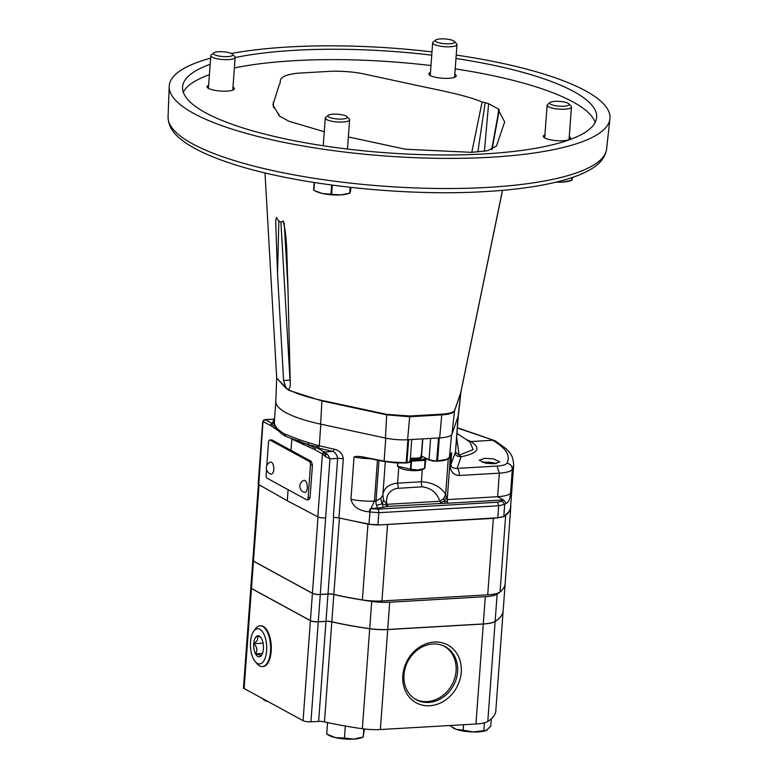 <?xml version="1.0" encoding="UTF-8"?>
<svg xmlns="http://www.w3.org/2000/svg" width="778" height="778" viewBox="0 0 778 778"><rect width="100%" height="100%" fill="white"/><g stroke="black" fill="none" stroke-linecap="round" stroke-linejoin="round"><path stroke-width="1.17" d="M208.63 85.269A13.732 3.355 4.2 0 0 206.997 86.689A13.732 3.355 4.2 0 0 226.972 91.123A13.732 3.355 4.2 0 0 234.382 88.702A13.732 3.355 4.2 0 0 232.972 87.058M544.931 134.876A13.732 3.355 4.2 0 0 543.297 136.296A13.732 3.355 4.2 0 0 563.272 140.73A13.732 3.355 4.2 0 0 570.682 138.309A13.732 3.355 4.2 0 0 569.272 136.665M430.467 72.442A13.732 3.355 4.2 0 0 428.834 73.861A13.732 3.355 4.2 0 0 448.809 78.296A13.732 3.355 4.2 0 0 456.219 75.874A13.732 3.355 4.2 0 0 454.809 74.221M234.382 67.939A207.59 50.774 -175.8 0 1 293.889 60.703A207.59 50.774 -175.8 0 1 430.973 65.566M455.208 68.863A207.59 50.774 -175.8 0 1 595.16 122.428M235.141 57.553A207.59 50.774 -175.8 0 1 294.658 50.327A207.59 50.774 -175.8 0 1 431.732 55.18M455.966 58.476A207.59 50.774 -175.8 0 1 596.638 117.313A207.59 50.774 -175.8 0 1 484.558 153.908A207.59 50.774 -175.8 0 1 182.567 86.912A207.59 50.774 -175.8 0 1 210.167 64.321M278.641 113.763L278.621 114.667L272.893 104.913L279.214 84.86C282.161 81.671 275.227 75.933 297.361 73.22L332.576 71.187C344.878 71.148 355.381 72.091 364.075 74.017L406.495 83.139C431.002 88.77 462.327 93.837 482.097 101.996L471.789 152.332M456.219 55.063A220.971 54.052 -175.8 0 1 609.933 118.771A220.971 54.052 -175.8 0 1 490.675 157.244A220.971 54.052 -175.8 0 1 169.205 86.407A220.971 54.052 -175.8 0 1 210.624 58.136M231.387 53.468A220.971 54.052 -175.8 0 1 288.531 46.981A220.971 54.052 -175.8 0 1 431.975 51.863M275.859 401.302A91.532 22.387 4.2 0 0 320.614 424.107A91.775 22.445 4.2 0 1 275.82 401.477L276.696 378.059L286.11 388.407L283.6 380.51L277.532 273.846L275.694 221.574L276.462 217.276C278.592 221.769 280.848 223.004 283.231 220.962C287.724 239.488 286.664 260.445 287.743 279.419L290.291 384.167C290.243 387.395 289.435 389.126 287.87 389.37C296.019 393.58 307.368 397.257 321.917 400.417L386.724 414.353L409.782 415.997L441.846 414.139C449.412 413.604 453.671 412.369 454.605 410.434L460.712 392.9A5.854 5.67 18.9 0 1 460.79 392.384L502.471 190.347M407.604 439.745L409.695 416.745L386.705 414.859L321.898 400.923L320.614 424.117L385.421 438.053A22.941 5.611 4.2 0 0 407.604 439.745L439.658 437.897A22.941 5.611 4.2 0 0 451.969 434.202L458.154 416.162A91.775 22.445 4.2 0 0 458.436 414.937L460.984 391.665L502.539 190.347M482.097 101.996L485.132 102.725L477.877 151.973M499.359 109.941L499.058 110.33L498.708 109.192L488.613 103.688L485.132 102.725M499.058 110.33L499.048 111.235L499.058 110.33M278.932 114.22L278.971 115.805L278.621 114.667L278.971 115.805L289.076 121.31L324.27 131.725M348.359 136.947L405.445 149.23L471.624 152.342L487.748 150.679L496.452 146.04L504.65 121.932L499.048 111.235L492.085 149.434M183.277 92.183A207.59 50.774 -175.8 0 1 209.408 74.707M287.909 389.37L286.11 388.407M454.605 410.434L454.605 410.424A5.854 5.67 18.9 0 0 454.527 410.94C453.555 413.079 449.295 414.402 441.748 414.888L409.695 416.745A5.854 2.694 86.7 0 1 409.782 415.997M321.917 400.417A5.854 2.811 102.1 0 1 321.898 400.923L288.619 390.264L276.686 378.098M283.6 380.51L290.009 380.141L290.223 381.463M280.907 221.963L290.009 380.141A5.854 1.585 -3.3 0 0 290.194 380.102M425.362 460.294L425.712 458.475A13.722 3.355 -175.8 0 1 418.331 460.771L425.08 460.382A15.696 3.841 -175.8 0 0 425.362 460.294L424.817 468.405L421.977 469.659A11.884 2.908 -175.8 0 1 416.726 470.632A11.884 2.908 -175.8 0 1 400.437 468.084L397.432 466.168L397.665 463.027M410.162 460.916L411.056 461.121A15.696 3.841 -175.8 0 0 411.572 461.159L410.979 469.241L417.65 470.009L424.487 468.463L425.08 460.382M410.979 469.241A15.696 3.841 -175.8 0 1 410.463 469.202L411.056 461.121M397.908 463.036L397.665 466.294L410.463 469.202M425.585 458.106A13.722 3.355 -175.8 0 1 410.249 459.798M411.572 461.159L418.331 460.771A13.722 3.355 -175.8 0 1 410.191 460.557M424.487 468.463A15.696 3.841 -175.8 0 0 424.769 468.375L425.936 458.582M214.495 54.684A9.764 2.392 4.2 0 0 226.554 56.658A9.764 2.392 4.2 0 0 232.622 54.265A9.764 2.392 4.2 0 0 231.805 53.682A9.764 2.392 4.2 0 0 222.168 51.727A9.764 2.392 4.2 0 0 213.775 52.885A9.764 2.392 4.2 0 0 214.495 54.684M232.622 54.265L234.81 56.658A12.205 2.986 -175.8 0 1 235.151 57.436A12.205 2.986 -175.8 0 1 225.746 59.643A12.205 2.986 -175.8 0 1 212.161 57.164A12.205 2.986 -175.8 0 1 210.809 55.646A12.205 2.986 -175.8 0 1 211.256 54.927L213.775 52.885M436.332 41.847A9.764 2.392 4.2 0 0 448.391 43.831A9.764 2.392 4.2 0 0 454.449 41.438A9.764 2.392 4.2 0 0 453.642 40.845A9.764 2.392 4.2 0 0 443.995 38.9A9.764 2.392 4.2 0 0 435.612 40.057A9.764 2.392 4.2 0 0 436.332 41.847M454.449 41.438L456.647 43.821A12.205 2.986 -175.8 0 1 456.987 44.609A12.205 2.986 -175.8 0 1 447.583 46.816A12.205 2.986 -175.8 0 1 433.998 44.336A12.205 2.986 -175.8 0 1 432.646 42.819A12.205 2.986 -175.8 0 1 433.093 42.09L435.612 40.057M550.795 104.291A9.764 2.392 4.2 0 0 562.854 106.265A9.764 2.392 4.2 0 0 568.922 103.873A9.764 2.392 4.2 0 0 568.105 103.289A9.764 2.392 4.2 0 0 558.468 101.335A9.764 2.392 4.2 0 0 550.075 102.492A9.764 2.392 4.2 0 0 550.795 104.291M568.922 103.873L571.11 106.255A12.205 2.986 -175.8 0 1 571.451 107.043A12.205 2.986 -175.8 0 1 562.047 109.251A12.205 2.986 -175.8 0 1 548.461 106.771A12.205 2.986 -175.8 0 1 547.109 105.254A12.205 2.986 -175.8 0 1 547.556 104.534L550.075 102.492M572.083 177.588L571.879 180.282L572.54 177.433M556.883 181.964L562.406 182.11L571.529 180.399L571.723 177.705M556.124 182.149A18.302 4.473 4.2 0 0 562.406 182.11A18.302 4.473 4.2 0 0 569.214 181.089L571.529 180.399A20.948 5.125 4.2 0 0 571.879 180.282M328.968 117.118A9.764 2.392 4.2 0 0 341.017 119.092A9.764 2.392 4.2 0 0 347.085 116.71A9.764 2.392 4.2 0 0 346.268 116.117A9.764 2.392 4.2 0 0 336.631 114.162A9.764 2.392 4.2 0 0 328.238 115.319A9.764 2.392 4.2 0 0 328.968 117.118M347.085 116.71L349.273 119.092A12.205 2.986 -175.8 0 1 349.614 119.87A12.205 2.986 -175.8 0 1 340.21 122.078A12.205 2.986 -175.8 0 1 326.624 119.598A12.205 2.986 -175.8 0 1 325.272 118.081A12.205 2.986 -175.8 0 1 325.719 117.361L328.238 115.319M314.137 182.49L313.573 190.172A20.948 5.125 4.2 0 0 313.719 190.26A20.948 5.125 4.2 0 0 313.874 190.338L322.335 193.469L330.971 194.218L331.652 185.047M314.438 182.548L313.874 190.338M350.47 187.362L350.051 193.119L351.063 187.43M332.303 185.135L331.632 194.267L340.579 194.938L349.692 193.226L350.129 187.323M315.051 190.902L316.665 191.66A18.302 4.473 4.2 0 0 322.335 193.469A18.302 4.473 4.2 0 0 340.579 194.938A18.302 4.473 4.2 0 0 347.377 193.917L349.692 193.226A20.948 5.125 4.2 0 0 350.051 193.119M330.971 194.218A20.948 5.125 4.2 0 0 331.632 194.267M271.123 474.113A6.03 2.772 -93.3 0 0 273.817 468.473A6.03 2.772 -93.3 0 0 270.929 462.083A6.03 2.772 -93.3 0 0 270.248 462.171A6.302 6.302 0 0 0 270.939 474.074A6.03 2.772 -93.3 0 0 271.123 474.113M304.091 492.202A6.03 2.772 -93.3 0 0 304.431 492.338A6.03 2.772 -93.3 0 0 307.3 487.514A6.03 2.772 -93.3 0 0 304.947 480.532A6.03 2.772 -93.3 0 0 303.741 480.444A6.302 6.302 0 0 0 304.431 492.338M482.516 462.472A9.968 2.441 -175.8 0 1 487.368 462.21A9.968 2.441 -175.8 0 1 496.452 463.552M253.677 631.289L255.495 628.741A20.442 9.404 86.7 0 1 260.105 625.784L260.786 625.765A20.422 9.394 86.7 0 1 263.304 626.407A20.422 9.394 86.7 0 1 271.308 648.337A20.422 9.394 86.7 0 1 263.139 666.532L262.458 666.59A20.442 9.404 86.7 0 1 259.726 665.958A20.442 9.404 86.7 0 1 257.547 664.179L255.447 661.864A17.631 8.111 -93.3 0 0 257.333 663.401A17.631 8.111 -93.3 0 0 266.65 650.739A17.631 8.111 -93.3 0 0 259.833 629.285A17.631 8.111 -93.3 0 0 253.677 631.289A17.631 8.111 -93.3 0 0 250.477 646.81A17.631 8.111 -93.3 0 0 255.447 661.864M260.105 625.784A20.442 9.404 86.7 0 1 262.624 626.426A20.442 9.404 86.7 0 1 270.637 648.375A20.442 9.404 86.7 0 1 262.458 666.59M262.497 653.471L255.515 653.88A10.571 4.862 -93.3 0 0 257.829 656.564A10.571 4.862 -93.3 0 0 260.348 656.515L260.105 655.066L255.515 653.88C257.703 650.34 257.119 646.946 253.745 643.707C257.547 641.043 258.568 638.534 256.818 636.171L260.377 636.949M429.699 705.763A32.948 28.125 118.6 0 0 461.247 672.211A32.948 28.125 118.6 0 0 434.377 642.035A32.948 28.125 118.6 0 0 402.829 675.596A32.948 28.125 118.6 0 0 429.699 705.763M428.649 702.456A30.235 25.8 118.6 0 0 456.482 678.085A30.235 25.8 118.6 0 0 444.141 646.11A30.235 25.8 118.6 0 0 432.938 643.99A30.235 25.8 118.6 0 0 405.523 666.95A30.235 25.8 118.6 0 0 415.219 699.13A30.235 25.8 118.6 0 0 428.649 702.456M484.811 458.31L493.32 458.855L499.777 461.889L494.205 463.795L485.705 463.25L479.248 460.216L484.811 458.31M414.538 698.683A30.138 25.723 118.6 0 0 427.219 701.581A30.138 25.723 118.6 0 0 454.838 677.745A30.138 25.723 118.6 0 0 443.392 645.769M269.684 439.988L271.979 439.969L311.278 461.403L312.455 464.962L310.062 497.531L308.856 499.729L306.931 499.846A2.927 1.352 -93.3 0 0 308.098 497.648L310.49 465.079A2.927 1.352 -93.3 0 0 309.362 461.51L270.063 440.076A2.927 1.352 -93.3 0 0 269.684 439.988A2.927 1.352 -93.3 0 0 268.517 442.176L266.796 465.633M266.514 469.504L266.125 474.755A2.927 1.352 -93.3 0 0 267.253 478.314L306.551 499.748A2.927 1.352 -93.3 0 0 306.931 499.846M291.818 439.084L290.962 450.725M275.82 401.847L274.284 422.765L275.295 426.665L271.133 424.136A1.955 1.692 117.8 0 0 270.53 425.498L278.047 430.565M288.103 489.683L287.286 500.76L258.773 484.606L262.935 422.512L263.382 421.734L270.53 425.498M287.286 500.76L317.803 516.806A5.854 1.43 4.2 0 0 325.632 517.944L320.293 594.421A5.854 1.43 -175.8 0 1 312.416 593.264L253.472 561.113A5.854 1.43 -175.8 0 1 252.821 560.384L258.403 484.354M318.124 448.002L316.685 447.671L317.862 445.454L319.262 445.775A1.955 0.924 -77 0 1 318.124 448.002L333.042 451.444L334.19 449.217C339.587 450.501 342.621 453.71 343.283 458.835L338.945 517.924A5.854 1.43 4.2 0 0 333.305 517.496L337.642 458.407C336.952 454.974 335.415 452.65 333.042 451.444L324.29 451.95L327.762 454.556L329.969 458.845L325.7 456.754L322.423 453.934L323.035 452.572L324.29 451.95L316.685 447.671A1.955 1.644 -60.6 0 0 315.43 448.293A1.955 1.644 119.4 0 0 314.818 449.655L291.633 439.006M494.011 518.304L503.784 516.748L508.851 511.807L503.813 516.475L497.794 517.778L377.914 525.014L494.011 518.304A24.41 5.971 -175.8 0 1 493.34 518.342L387.561 524.46A24.41 5.971 -175.8 0 1 386.87 524.498M377.914 525.014L368.996 524.343L377.943 524.703L378.828 512.702L369.9 511.973A2.927 1.381 -77 0 1 371.612 508.637L370.989 508.491L374.451 501.061L377.447 460.168M338.945 517.924L368.996 524.343M274.537 419.206A1.955 1.896 20.8 0 1 274.012 419.235L265.133 419.556L263.431 420.266L262.692 422.191L258.16 483.897A5.854 1.43 4.2 0 0 258.773 484.606M508.851 511.807L508.861 511.807A146.449 35.817 4.2 0 0 510.592 507.023L513.675 465.011L512.303 469.435C510.952 471.4 506.624 472.645 499.34 473.17L459.292 475.484C453.36 474.998 450.297 471.458 450.102 464.874L450.88 464.641C451.25 467.267 453.311 468.512 457.075 468.385A5.854 2.694 86.7 0 1 459.292 475.484M466.216 439.482L470.865 441.544L492.746 440.28C506.108 448.196 510.854 455.84 506.974 463.192C510.407 463.941 512.187 466.012 512.303 469.435L510.562 493.106C509.979 499.233 508.53 502.598 506.206 503.181L504.708 504.377L498.679 505.768L378.828 512.702A2.927 1.352 86.7 0 0 377.719 509.152L371.612 508.637M378.225 508.073L370.989 508.491A2.927 1.381 -77 0 0 369.278 511.827C359.008 510.961 352.891 506.779 350.936 499.281A24.41 5.971 4.2 0 0 374.451 501.061L376.007 500.974A5.854 2.694 -93.3 0 0 376.484 505.36A5.854 2.694 -93.3 0 0 378.225 508.073L388.407 506.371A5.854 2.694 86.7 0 1 387.59 505.593L383.642 500.205L381.998 503.843L383.321 507.217M354.039 457.094C355.322 456.209 358.172 456.141 362.597 456.881L362.927 458.349L354.039 457.094L350.936 499.281M325.632 517.944L329.969 458.845L337.642 458.407A5.854 1.43 -175.8 0 1 343.283 458.835M510.728 505.204A146.449 35.817 -175.8 0 1 510.776 507.013L505.155 583.51A146.449 35.817 -175.8 0 1 500.05 591.951A24.41 5.971 -175.8 0 1 487.718 594.839L381.94 600.956A24.41 5.971 -175.8 0 1 362.383 599.906A146.449 35.817 -175.8 0 1 333.83 594.45A5.854 1.43 4.2 0 0 327.995 593.974L320.293 594.421M398.803 467.043L397.616 483.138L395.156 483.41C387.629 485.132 383.535 489.012 382.864 495.08L383.642 500.205M271.133 424.136L273.807 423.067L275.859 428.979M265.249 419.741L274.012 419.235L272.407 423.514L265.249 419.741L263.985 420.363L263.382 421.734M273.807 423.067L274.469 421.783M302.953 442.672L285.701 436.361L284.447 433.91L298.927 439.531L299.423 441.437L308.545 444.802L302.642 442.75L303.264 444.715M274.488 424.311L276.151 427.112C276.637 428.377 279.409 430.642 284.447 433.91M276.151 427.112L276.832 429.116M275.713 427.083L276.647 428.892C280.381 432.86 283.367 435.33 285.584 436.302M309.051 447.087L308.545 444.802L317.443 446.873M315.43 448.293L308.545 444.802L307.874 442.517L317.862 445.454M263.985 420.363L263.372 420.519L263.985 420.363M298.927 439.531L307.874 442.517M323.035 452.572L325.321 454.303L325.7 456.754M325.321 454.303L327.762 454.556M457.046 433.492L469.834 441.836L473.18 449.645L459.078 455.198L456.725 437.926M439.298 437.917L437.615 460.8L446.134 459.565L449.908 457.308L451.639 452.728L450.88 464.641L455.47 452.047L461.091 456.725C478.207 453.302 481.465 448.245 470.865 441.544L468.181 440.854M458.086 416.366L455.47 452.047L458.378 415.306M388.407 506.371L444.812 503.24L444.608 501.022L447.447 501.82A2.927 1.352 86.7 0 0 448.322 503.181L503.619 499.982L502.15 501.149L497.57 502.218L377.719 509.152M444.812 503.24L448.322 503.181M510.562 493.106C509.211 495.032 504.893 496.228 497.609 496.714L503.619 499.982L506.206 503.181M441.311 503.308L440.494 502.53L444.608 501.022L446.339 497.045L447.214 499.632A2.927 1.352 -93.3 0 0 447.447 501.82M506.974 463.192C505.924 464.738 502.637 465.701 497.123 466.071L499.34 473.17L497.609 496.714L447.214 499.632L450.413 456.025M370.435 458.787L362.927 458.349M455.023 452.621C455.354 455.373 457.376 456.744 461.091 456.725L457.075 468.385L497.123 466.071M387.59 505.593L381.998 503.843L376.484 505.36M444.608 501.022L443.693 498.591L439.803 501.265L386.899 504.329C385.538 496.15 388.708 490.85 396.42 488.428L422.133 486.814C431.236 488.03 437.129 492.853 439.803 501.265A5.854 2.694 -93.3 0 0 440.494 502.53M443.693 498.591L445.668 494.302L446.339 497.045M457.445 428.017L495.022 440.747L506.118 448.789C509.289 452.718 512.916 453.905 513.675 465.011M362.597 456.881L384.099 461.111L395.068 462.511L406.204 462.609L407.886 439.735M430.604 438.422L429.038 459.788L432.558 461.023L436.614 461.189L429.038 459.788L421.53 456.122L422.794 438.87M384.313 461.5L395.049 462.871L405.951 462.968L409.821 461.967L409.51 460.926M448.254 459.01L445.668 494.302C440.504 486.581 432.422 482.399 421.413 481.757L422.318 469.513M445.697 459.944L436.73 461.189M409.335 462.365L406.067 462.959M381.998 503.843L380.792 498.328L382.864 495.08L385.314 461.704M378.983 460.469L376.007 500.974L380.792 498.328M510.776 507.013A146.449 35.817 -175.8 0 1 505.661 515.454A24.41 5.971 -175.8 0 1 504.679 516.086M505.155 583.597L503.152 610.837A146.449 35.817 -175.8 0 1 495.139 621.389A24.41 5.971 -175.8 0 1 483.294 623.937L387.707 629.46A24.41 5.971 -175.8 0 1 369.706 628.643A146.449 35.817 -175.8 0 1 331.827 621.778A5.854 1.43 4.2 0 0 325.982 621.311L318.28 621.758A5.854 1.43 -175.8 0 1 310.412 620.591L251.469 588.44A5.854 1.43 -175.8 0 1 250.817 587.711L252.811 560.471A5.854 1.43 4.2 0 0 252.811 560.471A5.854 1.43 4.2 0 0 253.463 561.201L312.416 593.361A5.854 1.43 4.2 0 0 320.283 594.518L327.985 594.071A5.854 1.43 -175.8 0 1 333.82 594.548A146.449 35.817 4.2 0 0 371.699 601.404A24.41 5.971 4.2 0 0 389.71 602.221L485.297 596.697A24.41 5.971 4.2 0 0 497.142 594.149A146.449 35.817 4.2 0 0 505.155 583.597A146.449 35.817 4.2 0 0 505.155 583.558M250.817 587.76A5.854 1.43 4.2 0 0 250.808 587.808A5.854 1.43 4.2 0 0 251.459 588.538L310.403 620.688A5.854 1.43 4.2 0 0 318.28 621.846L325.982 621.408A5.854 1.43 -175.8 0 1 331.817 621.875A146.449 35.817 4.2 0 0 369.696 628.741A24.41 5.971 4.2 0 0 387.707 629.558L483.294 624.024A24.41 5.971 4.2 0 0 495.129 621.486A146.449 35.817 4.2 0 0 503.142 610.934A146.449 35.817 4.2 0 0 503.152 610.886M503.142 610.934L495.8 710.917A146.449 35.817 -175.8 0 1 487.787 721.469A24.41 5.971 -175.8 0 1 475.951 724.007L380.364 729.54A24.41 5.971 -175.8 0 1 362.354 728.723A146.449 35.817 -175.8 0 1 324.475 721.858A5.854 1.43 4.2 0 0 318.64 721.391L310.937 721.828A5.854 1.43 -175.8 0 1 303.06 720.671L244.117 688.52A5.854 1.43 -175.8 0 1 243.465 687.791L250.808 587.808M263.081 643.163L253.745 643.707A10.571 4.862 -93.3 0 0 255.515 653.88M260.348 656.515A10.571 4.862 -93.3 0 0 260.611 656.331A10.571 4.862 -93.3 0 0 263.411 648.978A10.571 4.862 -93.3 0 0 261.651 638.806A10.571 4.862 -93.3 0 0 259.453 636.19A10.571 4.862 -93.3 0 0 256.818 636.171A10.571 4.862 -93.3 0 0 253.745 643.707M463.552 724.726L463.153 730.163L456.141 729.307L449.665 725.534M484.441 722.811L483.867 730.62L473.394 731.972L463.153 730.163M491.326 718.814L490.782 726.195L486.231 730.484A18.302 4.473 4.2 0 0 486.328 730.445M487.203 729.988L483.867 730.62M453.156 727.926A18.302 4.473 4.2 0 0 453.389 728.072A18.302 4.473 4.2 0 0 456.141 729.307A18.302 4.473 -175.8 0 0 473.394 731.972A18.302 4.473 4.2 0 0 486.231 730.484M261.136 697.798L268.653 701.902A18.302 4.473 4.2 0 1 264.462 700.2L263.061 699.364M326.711 734.033L328.763 735.278A18.302 4.473 4.2 0 0 335.464 737.632L326.711 734.033L327.557 722.548M344.45 738.059L335.464 737.632A18.302 4.473 -175.8 0 0 353.708 739.1L344.45 738.059L345.335 726.03M364.396 728.986L363.19 736.98L353.708 739.1A18.302 4.473 4.2 0 0 361.614 737.69L363.258 737.009L363.783 728.908M273.273 102.181L273.593 107.704M606.607 149.094C605.226 157.351 599.974 164.061 590.833 169.244C584.57 172.988 576.692 176.285 567.23 179.144C546.059 185.475 518.848 189.618 485.608 191.563C402.401 196.776 291.983 184.405 228.703 162.66C207.308 155.522 191.32 147.684 180.749 139.145C172.453 132.688 168.223 125.268 168.067 116.895A219.873 53.779 4.2 0 0 487.932 187.381A219.873 53.779 4.2 0 0 606.607 149.094L609.933 118.771M458.154 416.162L460.712 392.9L454.527 410.94L451.969 434.202M439.658 437.897L441.748 414.888A5.854 2.694 86.7 0 1 441.846 414.139M385.421 438.053L386.705 414.859A5.854 2.811 102.1 0 0 386.724 414.353M277.532 273.846L278.845 220.942M498.708 109.192L497.891 115.815M484.422 151.282L488.613 103.688M410.376 457.96A9.151 2.237 4.2 0 0 421.287 456.56L420.567 456.025M421.306 456.355A9.881 2.422 -175.8 0 1 419.702 458.66A9.881 2.422 -175.8 0 1 410.317 458.855M270.063 440.076L271.979 439.969M310.49 465.079L312.455 464.962M309.362 461.51L311.278 461.403M308.098 497.648L310.062 497.531M317.803 516.806L322.423 453.934L314.818 449.655M497.764 518.09L498.679 505.768L497.57 502.218M502.15 501.149L504.708 504.377L503.784 516.748M369.278 511.827L369.9 511.973L369.005 524.071L352.346 520.783M320.847 424.175L319.262 445.775L334.19 449.217M384.099 461.111L385.781 438.131M327.995 593.974L333.606 517.487M398.336 488.195L397.616 483.138L421.413 481.757A5.854 2.694 86.7 0 0 422.133 486.814M272.533 423.135A1.955 1.896 -159.2 0 0 274.313 422.26M450.102 464.874L450.832 454.936M406.952 462.57L408.635 439.687M451.551 434.883L449.392 457.736M437.615 460.8L436.614 461.189L438.549 437.956M362.811 457.269L384.186 461.48M253.472 561.113L259.074 484.782M312.416 593.264L318.027 516.913M333.83 594.45L339.441 518.031M362.383 599.906L367.945 524.119M381.94 600.956L387.561 524.46M487.718 594.839L493.34 518.342M500.05 591.951L505.661 515.454M251.469 588.44L253.463 561.201M310.412 620.591L312.416 593.361M318.28 621.758L320.283 594.518M325.982 621.311L327.985 594.071M331.827 621.778L333.82 594.548M369.706 628.643L371.699 601.404M387.707 629.46L389.71 602.221M483.294 623.937L485.297 596.697M495.139 621.389L497.142 594.149M244.117 688.52L251.459 588.538M303.06 720.671L310.403 620.688M310.937 721.828L318.28 621.846M318.64 721.391L325.982 621.408M324.475 721.858L331.817 621.875M362.354 728.723L369.696 628.741M380.364 729.54L387.707 629.558M475.951 724.007L483.294 624.024M487.787 721.469L495.129 621.486M168.067 116.895L169.205 86.407M276.696 378.059L264.997 172.901M284.223 223.072L287.948 288.055M498.756 110.709L491.706 149.571M422.59 438.88L421.287 456.56M232.748 90.122L235.151 57.436M208.407 88.332L210.809 55.646M454.585 77.294L456.987 44.609M430.244 75.505L432.646 42.819M569.049 139.729L571.451 107.043M544.707 137.939L547.109 105.254M347.474 149.045L349.614 119.87M323.24 145.749L325.272 118.081M274.284 422.765L274.401 422.162M273.7 419.06L274.556 418.992M495.022 440.747L457.464 427.764M362.859 457.231L384.244 461.51L406.758 462.929C409.354 462.589 410.473 462.132 410.113 461.587L411.737 439.512M451.075 453.146L449.879 457.435C448.099 459.681 443.946 460.916 437.421 461.159L429.252 460.206L425.391 458.32M453.389 728.072L452.757 727.693"/></g></svg>
